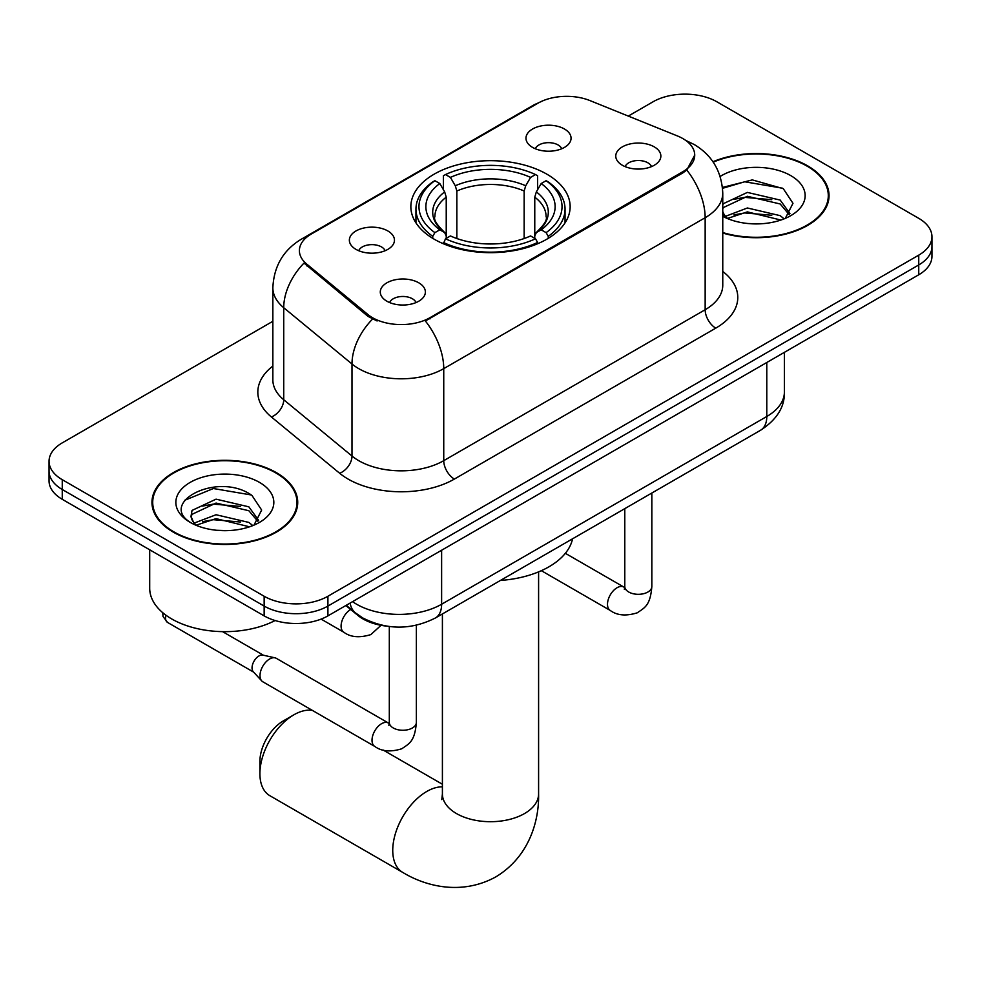 <?xml version="1.0" encoding="UTF-8"?>
<svg xmlns="http://www.w3.org/2000/svg" width="981" height="981" viewBox="0 0 981 981"><rect width="100%" height="100%" fill="white"/><g stroke="black" fill="none" stroke-linecap="round" stroke-linejoin="round"><path stroke-width="1.47" d="M546.822 174.152A79.645 45.984 0 0 0 460.015 164.183A79.645 45.984 0 0 0 410.855 206.672A79.645 45.984 0 0 0 434.178 239.192A79.645 45.984 0 0 0 520.985 249.162A79.645 45.984 0 0 0 570.145 206.672A79.645 45.984 0 0 0 546.822 174.152M355.968 249.37A22.538 13.011 180 0 1 351.492 245.691A22.538 13.011 180 0 1 358.96 229.517A22.538 13.011 180 0 1 387.851 230.964A22.538 13.011 180 0 1 392.326 245.691A22.538 13.011 180 0 1 355.968 249.37M385.104 250.719A13.526 7.811 0 0 0 381.474 246.918A13.526 7.811 0 0 0 368.145 244.943A13.526 7.811 0 0 0 358.715 250.719M532.585 147.408A22.538 13.011 180 0 1 528.109 143.729A22.538 13.011 180 0 1 535.577 127.555A22.538 13.011 180 0 1 564.455 129.002A22.538 13.011 180 0 1 568.931 143.729A22.538 13.011 180 0 1 532.585 147.408M561.708 148.756A13.526 7.811 0 0 0 558.079 144.955A13.526 7.811 0 0 0 544.762 142.968A13.526 7.811 0 0 0 535.332 148.756M386.894 301.216A22.538 13.011 180 0 1 382.418 297.537A22.538 13.011 180 0 1 389.886 281.363A22.538 13.011 180 0 1 418.777 282.81A22.538 13.011 180 0 1 423.24 297.537A22.538 13.011 180 0 1 386.894 301.216M416.03 302.565A13.526 7.811 0 0 0 412.4 298.764A13.526 7.811 0 0 0 399.071 296.777A13.526 7.811 0 0 0 389.641 302.565M622.371 165.262A22.538 13.011 180 0 1 617.895 161.583A22.538 13.011 180 0 1 625.363 145.409A22.538 13.011 180 0 1 654.253 146.856A22.538 13.011 180 0 1 658.729 161.583A22.538 13.011 180 0 1 622.371 165.262M651.507 166.611A13.526 7.811 0 0 0 647.877 162.809A13.526 7.811 0 0 0 634.548 160.823A13.526 7.811 0 0 0 625.118 166.611M677.417 135.942A40.577 23.421 180 0 1 682.837 138.566A40.577 23.421 180 0 1 694.72 155.133A40.577 23.421 180 0 1 682.837 171.7L429.923 317.721A40.577 23.421 180 0 1 367.998 314.594L306.734 264.073A40.577 23.421 180 0 1 299.389 250.633A40.577 23.421 180 0 1 311.284 234.067L537.956 103.201A40.577 23.421 180 0 1 589.924 100.577L677.417 135.942M386.465 626.111A45.089 26.033 180 0 1 357.955 615.467L345.876 605.522M722.764 233.037A72.888 42.085 0 0 0 829.043 195.636A72.888 42.085 0 0 0 807.694 165.875A72.888 42.085 0 0 0 712.954 161.742M276.372 472.634A72.888 42.085 0 0 0 196.948 463.51A72.888 42.085 0 0 0 151.957 502.382A72.888 42.085 0 0 0 173.306 532.143A72.888 42.085 0 0 0 252.73 541.267A72.888 42.085 0 0 0 297.721 502.382A72.888 42.085 0 0 0 276.372 472.634M152.705 506.171A72.888 42.085 0 0 0 152.447 507.3M694.72 155.133L686.774 170.056L682.837 172.914L425.362 320.983A52.594 30.362 60 0 1 443.743 368.635A60.111 34.703 180 0 1 358.727 368.635A60.111 34.703 180 0 1 351.995 364L283.73 307.715A60.111 34.703 180 0 1 272.853 287.813L272.853 379.831A60.111 34.703 0 0 0 283.73 399.745L351.995 456.03A60.111 34.703 0 0 0 358.727 460.665A60.111 34.703 0 0 0 443.743 460.665L705.155 309.738A60.111 34.703 0 0 0 722.764 285.201L722.764 193.171A60.111 34.703 180 0 1 705.155 217.721A52.594 30.362 -120 0 0 686.774 170.056M272.853 321.29L62.257 442.872A45.089 26.033 0 0 0 49.05 461.278L49.05 480.911A45.089 26.033 0 0 0 62.257 499.317L264.159 615.884L264.159 606.074A45.089 26.033 0 0 0 327.912 606.074L918.743 264.956A45.089 26.033 0 0 0 931.95 246.55A45.089 26.033 0 0 1 918.743 264.956L327.912 606.074A45.089 26.033 0 0 1 264.159 606.074L62.257 489.507L264.159 606.074L264.159 596.252A45.089 26.033 0 0 0 327.912 596.252L918.743 255.146A45.089 26.033 0 0 0 931.95 236.74A45.089 26.033 0 0 0 918.743 218.334L716.841 101.766A45.089 26.033 0 0 0 653.088 101.766L628.281 116.077M49.05 471.101A45.089 26.033 0 0 0 62.257 489.507A45.089 26.033 0 0 1 49.05 471.101M377.109 320.983L367.998 316.373L304 263.08A52.594 35.181 129.5 0 0 283.73 307.715L283.73 399.745A15.034 10.055 -50.5 0 1 271.418 416.986A75.145 43.385 180 0 1 272.853 366.072M49.05 461.278A45.089 26.033 0 0 0 62.257 479.684L264.159 596.252M297.231 507.3A72.888 42.085 0 0 0 296.973 506.171M828.553 200.541A72.888 42.085 0 0 0 828.295 199.425M264.159 615.884A45.089 26.033 0 0 0 327.912 615.884L918.743 274.778A45.089 26.033 0 0 0 931.95 256.372L931.95 236.74M722.764 232.546A72.14 41.643 0 0 0 828.295 195.636A72.14 41.643 0 0 0 807.167 166.181A72.14 41.643 0 0 0 713.236 162.159M748.013 223.521L759.343 223.852M725.499 216.335L747.375 207.984L780.177 215.661L784.15 218.849M727.51 218.432L747.375 211.884L780.888 220.051M722.764 211.455A33.967 19.608 0 0 0 727.816 218.702M722.764 205.017L723.353 203.68L747.375 192.411L780.177 200.075L789.926 213.551M722.764 208.904L723.353 207.567L747.375 196.298L780.177 203.974L789.165 214.569M722.764 216.323A48.989 28.29 0 0 0 790.809 215.636A48.989 28.29 0 0 0 790.809 175.636A48.989 28.29 0 0 0 720.164 176.445M785.303 218.371L792.979 203.3L783.279 188.671L752.317 179.903L722.457 187.432M725.842 217.843L722.764 214.226M722.543 188.327L744.702 181.779L782.617 188.217M733.898 199.315L744.702 197.365L771.765 199.683M733.898 214.9L744.702 212.938L771.765 215.268M173.833 531.837A72.14 41.643 0 0 0 252.448 540.862A72.14 41.643 0 0 0 296.973 502.382A72.14 41.643 0 0 0 275.845 472.94A72.14 41.643 0 0 0 197.23 463.915A72.14 41.643 0 0 0 152.705 502.382A72.14 41.643 0 0 0 173.833 531.837M149.701 549.801L149.701 588.281A75.145 43.385 0 0 0 171.712 618.95A75.145 43.385 0 0 0 275.097 620.532M216.691 530.28L228.021 530.611M194.177 523.094L216.053 514.743L248.855 522.419L252.828 525.608M196.188 525.191L216.053 518.642L249.566 526.809M194.52 524.602L191.001 516.374A33.967 19.608 0 0 0 196.494 525.46M191.001 516.374L192.031 510.427L216.053 499.157L248.855 506.834L258.604 520.31M191.087 516.852L192.031 514.326L216.053 503.057L248.855 510.733L257.844 521.328M253.981 525.117L261.657 510.046L251.958 495.43C217.586 470.721 156.494 503.278 191.773 523.241L191.945 523.351M259.487 482.382A48.989 28.29 0 0 0 190.191 482.382A48.989 28.29 0 0 0 190.191 522.383A48.989 28.29 0 0 0 259.487 522.383A48.989 28.29 0 0 0 259.487 482.382M184.612 500.335L213.38 488.526L251.295 494.976M202.577 506.073L213.38 504.111L240.443 506.441M202.577 521.659L213.38 519.697L240.443 522.015M259.904 773.69L259.904 761.415A33.06 19.093 -60 0 1 283.288 720.925L293.908 714.793A48.094 27.762 120 0 0 259.904 773.69A48.094 27.762 120 0 0 269.861 795.701L402.7 872.391A48.094 27.762 -60 0 1 395.331 833.862A48.094 27.762 -60 0 1 426.747 791.483A48.094 27.762 -60 0 1 442.406 786.848M432.744 238.334L432.744 236.335L434.89 232.644A71.539 41.3 0 0 1 434.89 180.7L439.807 183.533A64.623 37.303 0 0 0 439.807 229.812L444.663 232.571L446.232 236.004L446.232 238.371M446.232 236.004L446.232 197.156L444.663 191.908L439.807 183.533M443.375 189.689L443.375 175.783L445.509 174.557A71.539 41.3 0 0 1 535.491 174.557L530.574 177.402A64.623 37.303 0 0 0 450.426 177.402L455.282 185.777L456.852 191.013L456.852 238.53M524.148 238.53L524.148 191.013L525.718 185.777L530.574 177.402M500.433 580.433A82.649 47.726 0 0 0 572.561 538.802M443.375 242.466A74.544 43.029 0 0 0 537.625 242.466L535.491 238.775A71.539 41.3 0 0 1 445.509 238.775L443.375 243.742M537.625 243.742L537.625 242.466M434.89 180.7L432.744 181.914A74.544 43.029 0 0 0 415.956 209.125A74.544 43.029 0 0 0 432.744 236.335M535.491 174.557L537.625 175.783L537.625 189.689M445.509 238.775L450.426 235.943A64.623 37.303 0 0 0 530.574 235.943L535.491 238.775M439.807 229.812L434.89 232.644M450.426 177.402L445.509 174.557M444.663 191.908A57.805 33.379 0 0 0 444.663 232.571L444.933 232.742C436.717 224.808 433.369 219.413 434.902 216.58A55.598 32.103 0 0 1 446.232 197.156M548.256 236.335A74.544 43.029 0 0 0 565.044 209.125A74.544 43.029 0 0 0 548.256 181.914L546.11 180.7A71.539 41.3 0 0 1 546.11 232.644L548.256 236.335L548.256 238.334M546.11 232.644L541.193 229.812A64.623 37.303 0 0 0 541.193 183.533L546.11 180.7M541.193 183.533L536.337 191.908L534.768 197.156L534.768 236.004L536.337 232.571L541.193 229.812M534.768 197.156A55.598 32.103 0 0 1 546.098 216.58C547.619 219.437 544.271 224.821 536.067 232.742L536.337 232.571A57.805 33.379 0 0 0 536.337 191.908M534.768 238.371L534.768 236.004M312.461 710.44A48.094 27.762 120 0 0 293.908 714.793L283.288 720.925M416.361 625.24L416.361 722.457C414.816 741.526 409.322 743.573 401.769 748.773C390.597 752.231 381.609 751.458 374.816 746.443L262.81 681.783A13.526 7.811 -60 0 1 261.731 680.9A13.526 7.811 -60 0 1 260.014 675.59A13.526 7.811 -60 0 1 269.579 659.024A13.526 7.811 -60 0 1 275.036 657.846A13.526 7.811 -60 0 1 276.335 658.349L389.261 723.5M261.731 680.9L253.282 671.752A9.773 5.641 -60 0 1 252.043 667.914A9.773 5.641 -60 0 1 258.947 655.958A9.773 5.641 -60 0 1 262.896 655.1L275.036 657.846M306.734 264.073L306.734 265.851M367.998 314.594L367.998 316.373M429.923 317.721L429.923 318.923M682.837 171.7L682.837 172.914M357.955 614.829L357.955 615.467M454.375 479.071A15.034 8.682 60 0 1 443.743 460.665L443.743 368.635L705.155 217.721L705.155 309.738A15.034 8.682 60 0 0 715.774 328.145L454.375 479.071A75.145 43.385 180 0 1 348.108 479.071A75.145 43.385 180 0 1 339.684 473.283L271.418 416.986M722.764 193.171C721.746 171.565 712.243 155.354 694.266 144.55L686.675 140.859A52.594 24.635 112 0 0 685.964 140.602M306.808 237.144A52.594 30.362 -120 0 0 301.351 239.192C283.374 249.983 273.871 266.194 272.853 287.813M301.351 239.192L533.529 105.139A52.594 30.362 60 0 1 537.514 103.446M372.486 319.156A52.594 35.181 129.5 0 0 351.995 364L351.995 456.03A15.034 10.055 -50.5 0 1 339.684 473.283M722.764 271.443A75.145 43.385 180 0 1 715.774 328.145M327.912 596.252L327.912 615.884M918.743 255.146L918.743 274.778M62.257 479.684L62.257 499.317M352.571 601.647A60.111 34.703 0 0 0 356.606 604.235A60.111 34.703 0 0 0 441.622 604.235L766.786 416.496A60.111 34.703 0 0 0 784.395 391.959C784.837 406.87 776.891 419.635 760.557 430.254L435.392 617.993A30.055 17.351 60 0 0 441.622 604.235L441.622 550.243M766.786 362.504L766.786 416.496A30.055 17.351 60 0 1 760.557 430.254M350.131 603.057A30.055 20.098 129.5 0 0 355.367 612.831L346.244 605.302M538.594 571.874L538.594 793.936A48.094 27.762 180 0 1 524.504 813.568A48.094 27.762 180 0 1 456.496 813.568A48.094 27.762 180 0 1 442.406 793.936L441.781 799.601M524.148 191.013A55.598 32.103 0 0 0 456.852 191.013M525.718 185.777A57.805 33.379 0 0 0 455.282 185.777M651.838 493.026L651.838 586.503A13.526 7.811 180 0 1 647.264 592.365A13.526 7.811 180 0 1 628.747 592.021A13.526 7.811 180 0 1 624.787 586.503L624.357 589.422M651.838 586.503C650.305 605.571 644.799 607.619 637.245 612.818C626.074 616.276 617.098 615.504 610.292 610.489A13.526 7.811 -60 0 1 608.22 599.649A13.526 7.811 -60 0 1 617.061 587.729A13.526 7.811 -60 0 1 617.662 587.411A13.526 7.811 -60 0 1 623.818 587.055L624.75 587.545M416.361 722.457A13.526 7.811 180 0 1 411.775 728.319A13.526 7.811 180 0 1 393.271 727.976A13.526 7.811 180 0 1 389.31 722.457L388.868 725.376M374.816 746.443A13.526 7.811 -60 0 1 372.743 735.603A13.526 7.811 -60 0 1 381.584 723.684A13.526 7.811 -60 0 1 382.185 723.365A13.526 7.811 -60 0 1 388.341 723.009M253.625 672.132L167.567 622.445A9.773 5.641 -60 0 1 165.912 615.197M321.106 619.109L343.89 632.267A13.526 7.811 -60 0 1 341.817 621.427A13.526 7.811 -60 0 1 350.658 609.508A13.526 7.811 -60 0 1 350.695 609.483M533.529 105.139L543.18 100.651M686.675 140.859L685.878 140.541M435.392 617.993C411.211 630.145 387.017 630.145 362.835 617.993L355.367 612.831M784.395 391.959L784.395 352.338M828.295 201.657L828.295 195.636M296.973 508.416L296.973 502.382M152.705 508.416L152.705 502.382M538.594 793.936C539.231 821.735 528.673 857.038 495.871 876.855C462.309 895.346 426.453 886.861 402.7 872.391M415.956 222.871L415.956 209.125M565.044 222.871L565.044 209.125M442.406 784.26L383.031 749.975M442.406 613.934L442.406 793.936M610.292 610.489L541.353 570.684M624.787 508.649L624.787 586.503M623.818 587.055L565.35 553.309M389.31 626.503L389.31 722.457M222.564 631.641L263.399 655.222M167.567 622.445L163.005 616.46L162.76 612.72M343.89 632.267C350.56 637.258 359.536 638.042 370.843 634.597L381.033 625.314"/></g></svg>
